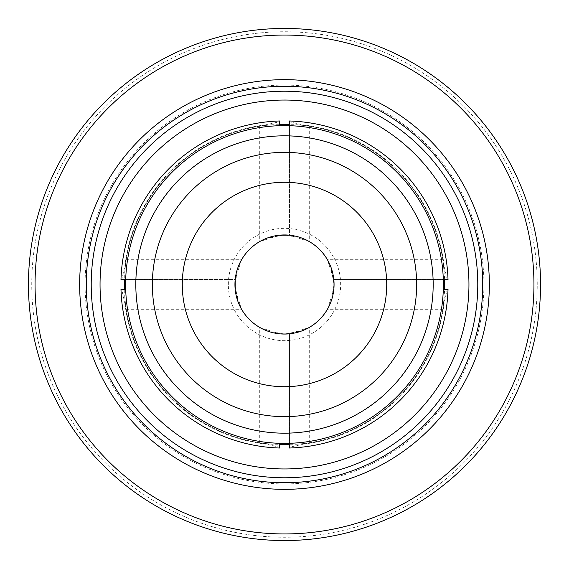 <?xml version="1.0" encoding="UTF-8"?>
<svg xmlns="http://www.w3.org/2000/svg" width="569" height="569" viewBox="0 0 569 569"><rect width="100%" height="100%" fill="white"/><g stroke="black" fill="none" stroke-linecap="round" stroke-linejoin="round"><path stroke-width="0.43" stroke-dasharray="2.85 2.13" d="M279.543 448.016L279.543 447.27L263.155 443.308L272.138 444.261L296.862 444.261L305.845 443.308A160.238 160.238 0 0 0 443.308 305.845L442.824 309.259M309.259 442.824L289.457 447.27L289.457 448.016M448.016 289.457L447.27 289.457L443.308 305.845L445.107 284.5L443.308 263.155L447.27 279.543L448.016 279.543M289.457 444.574L289.457 333.811L279.543 333.811L259.734 327.445L266.946 330.852L284.479 334.06L302.068 330.845L309.259 327.445L289.457 333.811L289.457 443.301M279.543 444.574L279.543 443.301M120.984 279.543L121.73 279.543L125.692 263.155L124.739 272.138L124.739 296.862L125.692 305.845A160.238 160.238 0 0 0 263.155 443.308L259.741 442.824M126.176 309.259L121.73 289.457L120.984 289.457M124.426 289.457L125.699 289.457M124.426 279.543L235.189 279.543L241.555 259.734L238.148 266.953L234.94 284.5L238.155 302.075L241.555 309.259L235.189 289.457M125.699 279.543L235.189 279.543M289.457 120.984L289.457 121.73L305.845 125.692L296.862 124.739L272.138 124.739L263.155 125.692A160.238 160.238 0 0 0 125.692 263.155L126.176 259.741M259.741 126.176L279.543 121.73L279.543 120.984M279.543 124.426L279.543 125.699M289.457 124.426L289.457 235.189L309.266 241.555L302.054 238.148L284.521 234.94L266.932 238.155L259.741 241.555L279.543 235.189M289.457 125.699L289.457 235.189M442.824 259.741L443.308 263.155A160.238 160.238 0 0 0 305.845 125.692L309.259 126.176M444.574 279.543L333.811 279.543L333.811 289.457L327.445 309.266L330.852 302.054L334.06 284.521L330.845 266.932L327.445 259.741L333.811 279.543L443.301 279.543M443.301 289.457L444.574 289.457M386.721 284.5A102.221 102.221 0 0 1 284.5 386.721A102.221 102.221 0 0 1 182.279 284.5A102.221 102.221 0 0 1 284.5 182.279A102.221 102.221 0 0 1 386.721 284.5M433.173 284.5A148.673 148.673 0 0 0 210.16 155.742A148.673 148.673 0 0 0 210.16 413.258A148.673 148.673 0 0 0 433.173 284.5M296.862 444.261A160.238 160.238 0 0 0 444.261 296.862A160.238 160.238 0 0 1 296.862 444.261M444.261 272.138A160.238 160.238 0 0 0 296.862 124.739A160.238 160.238 0 0 1 444.261 272.138M272.138 124.739A160.238 160.238 0 0 0 124.739 272.138A160.238 160.238 0 0 1 272.138 124.739M124.739 296.862A160.238 160.238 0 0 0 272.138 444.261A160.238 160.238 0 0 1 124.739 296.862M228.333 284.5A56.167 56.167 0 0 1 312.58 235.858A56.167 56.167 0 0 1 312.58 333.142A56.167 56.167 0 0 1 228.333 284.5M234.94 284.5A49.56 49.56 0 0 1 309.28 241.583A49.56 49.56 0 0 1 309.28 327.417A49.56 49.56 0 0 1 234.94 284.5A49.56 49.56 0 0 1 309.28 241.583A49.56 49.56 0 0 1 309.28 327.417A49.56 49.56 0 0 1 234.94 284.5M482.732 284.5A198.232 198.232 0 0 0 185.387 112.826A198.232 198.232 0 0 0 185.387 456.174A198.232 198.232 0 0 0 482.732 284.5A198.232 198.232 0 0 0 185.387 112.826A198.232 198.232 0 0 0 185.387 456.174A198.232 198.232 0 0 0 482.732 284.5M483.92 284.5A199.42 199.42 0 0 0 184.79 111.801A199.42 199.42 0 0 0 184.79 457.199A199.42 199.42 0 0 0 483.92 284.5M540.55 284.5A256.05 256.05 0 0 0 156.475 62.754A256.05 256.05 0 0 0 156.475 506.246A256.05 256.05 0 0 0 540.55 284.5A256.05 256.05 0 0 0 156.475 62.754A256.05 256.05 0 0 0 156.475 506.246A256.05 256.05 0 0 0 540.55 284.5M305.845 443.308A160.238 160.238 0 0 0 443.308 305.845M303.042 444.169A160.743 160.743 0 0 0 444.169 303.042M125.692 305.845A160.238 160.238 0 0 0 263.155 443.308M124.831 303.042A160.743 160.743 0 0 0 265.958 444.169M263.155 125.692A160.238 160.238 0 0 0 125.692 263.155M265.958 124.831A160.743 160.743 0 0 0 124.831 265.958M444.169 265.958A160.743 160.743 0 0 0 303.042 124.831M537.243 284.5A252.743 252.743 0 0 0 158.125 65.613A252.743 252.743 0 0 0 158.125 503.387A252.743 252.743 0 0 0 537.243 284.5M309.28 442.824L309.28 327.445M259.72 442.824L259.72 327.445M126.176 309.28L241.555 309.28M126.176 259.72L241.555 259.72M259.72 126.176L259.72 241.555M309.28 126.176L309.28 241.555M442.824 259.72L327.445 259.72M442.824 309.28L327.445 309.28"/><path stroke-width="0.85" d="M124.426 279.543L124.426 289.457L120.984 289.457A163.588 163.588 0 0 0 279.543 448.016L279.543 444.574L289.457 444.574L289.457 448.016A163.588 163.588 0 0 0 448.016 289.457L444.574 289.457L444.574 279.543L448.016 279.543A163.588 163.588 0 0 0 289.457 120.984L289.457 124.426L279.543 124.426L279.543 120.984A163.588 163.588 0 0 0 120.984 279.543L124.426 279.649M279.543 447.27L279.543 443.301M289.457 447.27L289.457 443.301M235.189 289.457L235.189 279.543M121.73 279.543L125.699 279.543M121.73 289.457L125.699 289.457M279.543 235.189L289.457 235.189M289.457 121.73L289.457 125.699M279.543 121.73L279.543 125.699M334.06 284.5A49.56 49.56 0 0 0 284.5 234.94A49.56 49.56 0 0 0 234.94 284.5A49.56 49.56 0 0 0 284.5 334.06A49.56 49.56 0 0 0 334.06 284.5M125.692 279.685A158.879 158.879 0 0 0 282.096 443.365A158.879 158.879 0 0 0 443.379 284.5A158.879 158.879 0 0 0 286.904 125.635A158.879 158.879 0 0 0 125.692 279.685M447.27 279.543L443.301 279.543M447.27 289.457L443.301 289.457M386.721 284.5A102.221 102.221 0 0 1 233.39 373.029A102.221 102.221 0 0 1 233.39 195.971A102.221 102.221 0 0 1 386.721 284.5M468.948 284.5A184.448 184.448 0 0 0 192.272 124.76A184.448 184.448 0 0 0 192.272 444.24A184.448 184.448 0 0 0 468.948 284.5M433.173 284.5A148.673 148.673 0 0 0 210.16 155.742A148.673 148.673 0 0 0 210.16 413.258A148.673 148.673 0 0 0 433.173 284.5A148.673 148.673 0 0 0 210.16 155.742A148.673 148.673 0 0 0 210.16 413.258A148.673 148.673 0 0 0 433.173 284.5M28.45 284.5A256.05 256.05 0 0 1 284.5 28.45A256.05 256.05 0 0 1 540.55 284.5A256.05 256.05 0 0 1 284.5 540.55A256.05 256.05 0 0 1 28.45 284.5A256.05 256.05 0 0 1 284.5 28.45A256.05 256.05 0 0 1 540.55 284.5A256.05 256.05 0 0 1 284.5 540.55A256.05 256.05 0 0 1 28.45 284.5M482.732 284.5A198.232 198.232 0 0 0 185.387 112.826A198.232 198.232 0 0 0 185.387 456.174A198.232 198.232 0 0 0 482.732 284.5A198.232 198.232 0 0 0 185.387 112.826A198.232 198.232 0 0 0 185.387 456.174A198.232 198.232 0 0 0 482.732 284.5M416.657 284.5A132.157 132.157 0 0 0 218.425 170.053A132.157 132.157 0 0 0 218.425 398.947A132.157 132.157 0 0 0 416.657 284.5M477.775 284.5A193.275 193.275 0 0 0 187.862 117.114A193.275 193.275 0 0 0 187.862 451.886A193.275 193.275 0 0 0 477.775 284.5M533.942 284.5A249.442 249.442 0 0 0 284.5 35.058A249.442 249.442 0 0 0 35.058 284.5A249.442 249.442 0 0 0 284.5 533.942A249.442 249.442 0 0 0 533.942 284.5M79.66 284.5A204.84 204.84 0 0 1 284.5 79.66A204.84 204.84 0 0 1 489.34 284.5A204.84 204.84 0 0 1 284.5 489.34A204.84 204.84 0 0 1 79.66 284.5"/></g></svg>
